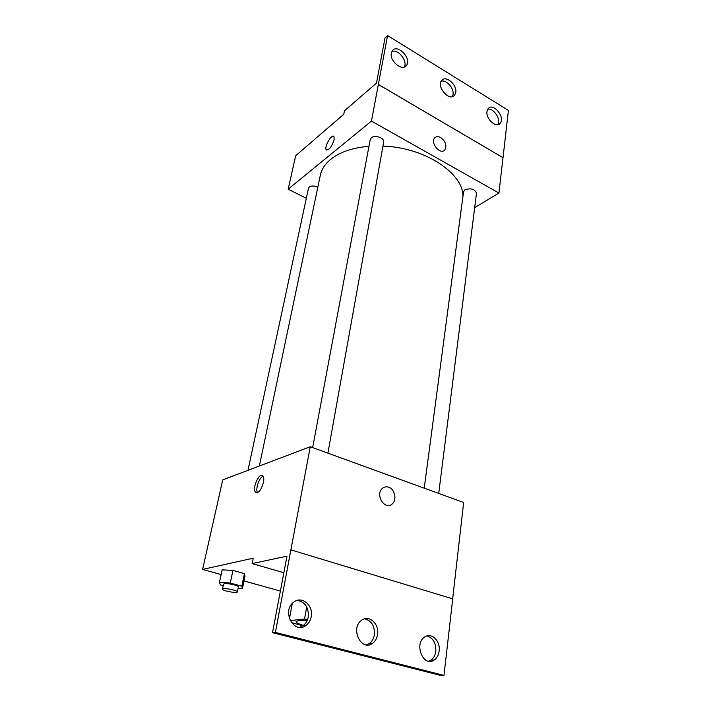 <?xml version="1.0" encoding="UTF-8"?>
<svg xmlns="http://www.w3.org/2000/svg" width="711" height="711" viewBox="0 0 711 711"><rect width="100%" height="100%" fill="white"/><g stroke="black" fill="none" stroke-linecap="round" stroke-linejoin="round"><path stroke-width="1.07" d="M303.455 625.413C298.54 623.911 296.096 622.632 296.105 621.574L298.949 620.472L307.134 620.596M291.386 622.605L302.948 625.787M306.69 606.821L304.53 619.059L307.623 619.37M304.53 619.059L290.159 620.57M292.248 603.515L289.439 618.854M452.658 598.849L463.652 502.499L310.254 446.739L275.388 632.417L272.509 632.666L286.977 556.18L252.138 563.574L253.24 558.206L202.591 569.413L221.13 574.577M243.989 580.94L280.374 591.072M238.114 588.379L242.407 588.646L244.957 576.257L244.424 573.661L232.95 570.418L222.152 569.849L219.441 582.353L220.277 584.86L223.236 585.668M263.434 482.565C261.017 490.528 258.315 493.692 255.338 492.039C251.925 487.799 259.968 471.135 263.043 476.103C263.879 477.428 264.012 479.578 263.434 482.565M310.254 446.739L222.747 479.872L202.591 569.413M388.686 487.213C394.907 489.097 397.191 500.144 392.125 504.01C384.793 510.809 374.688 494.465 382.456 488.341C384.296 486.822 386.375 486.448 388.686 487.213C386.375 486.448 384.296 486.822 382.447 488.341C374.688 494.465 384.793 510.809 392.125 504.01C397.191 500.153 394.907 489.097 388.686 487.213M272.509 632.666L440.624 675.45L443.984 675.406L452.711 598.858L290.906 549.87M263.132 476.246C259.266 477.392 255.133 489.39 257.506 492.643M252.138 563.574L283.84 572.737M275.388 632.417L443.984 675.406M311.222 616.633C313.684 605.159 301.366 595.214 293.403 602.413C281.147 611.664 294.674 635.279 306.397 625.147C308.947 623.058 310.556 620.223 311.222 616.633M439.149 651.036C440.66 641.038 431.328 631.99 424.636 637.065C413.58 643.873 423.507 667.825 434.181 660.048C436.936 658.11 438.589 655.107 439.149 651.036M377.55 634.47C379.487 623.796 368.849 614.313 361.544 620.321C349.865 628.248 361.357 652.165 372.591 643.304C375.284 641.278 376.937 638.336 377.55 634.47M299.535 627.369L303.428 625.431C305.97 623.351 307.579 620.534 308.245 616.961C308.832 607.363 305.117 601.844 297.109 600.413M428.502 661.212L430.857 660.155C433.612 658.226 435.265 655.231 435.825 651.187C436.083 642.948 433.115 637.883 426.911 635.972M366.361 644.93L369.427 643.491C372.111 641.473 373.764 638.549 374.386 634.701C374.795 625.849 371.498 620.561 364.485 618.837M259.355 466.007L320.314 175.297C321.568 169.334 325.069 163.992 330.802 159.264C339.876 152.047 352.594 147.719 368.956 146.288M382.953 146.093C427.231 147.426 467.42 176.292 462.514 199.613L424.227 488.173L463.572 191.757L465.038 189.748C471.046 187.908 474.868 189.064 476.494 193.223L438.723 493.443M317.826 187.162C314.422 185.669 311.587 185.615 309.312 186.993L308.467 188.273L247.97 470.318M312.662 447.61L370.209 139.569L371.355 137.783C374.919 134.583 384.749 138.058 383.664 142.111L327.895 453.156M474.681 207.648L498.944 193.054L371.471 121.101L288.159 189.179L306.317 198.271M440.749 137.596C445.655 141.489 447.023 145.586 444.846 149.879C440.544 155.398 429.897 142.955 434.697 137.961C436.225 136.388 438.243 136.263 440.749 137.596C438.243 136.263 436.225 136.388 434.688 137.961C429.897 142.955 440.536 155.398 444.846 149.879C447.015 145.586 445.646 141.489 440.74 137.596M288.159 189.179L295.696 155.7L343.733 114.311L344.435 110.845L376.475 83.098L385.024 37.905L387.584 35.55L508.409 110.409L503.015 157.709L378.35 84.476L371.471 121.101M502.97 157.735L498.944 193.054M334.126 139.791C331.646 147.035 329.015 150.341 326.216 149.719C323.923 146.857 332.037 133.135 333.992 136.619L334.126 139.791M387.584 35.55L378.35 84.476M333.628 136.281C331.068 134.477 324.092 147.15 326.225 149.719L326.589 150.065M455.769 92.457C457.289 84.805 445.735 74.877 441.691 80.459C436.03 86.573 449.539 102.02 454.587 95.265L455.769 92.457M486.991 111.52C485.684 118.897 496.242 128.362 500.109 123.359C505.761 117.768 493.301 102.206 488.217 108.57L486.991 111.52M391.361 53.129C389.441 61.119 402.302 71.615 406.408 65.51C412.22 58.942 397.529 43.335 392.401 50.703L391.361 53.129M503.015 157.709L378.394 84.44M452.356 96.643L453.058 94.527C454.258 88.36 446.384 79.454 441.193 81.196M497.807 124.612C501.362 119.564 493.603 107.734 487.719 109.272M404.283 66.994C407.927 61.075 398.169 48.819 391.894 51.503M242.407 588.646L241.838 586.184L230.284 583.011L219.441 582.353M222.49 589.135L223.565 584.113L224.347 583.695C227.449 582.967 239.1 585.624 238.416 586.904L237.376 591.925C237.376 593.632 221.805 590.717 222.49 589.135L223.263 588.735C226.365 588.033 238.052 590.681 237.376 591.925M244.957 576.257L244.424 573.661L241.838 586.184M244.424 573.661L232.95 570.418L230.284 583.011M232.95 570.418L222.152 569.849M255.338 492.039L257.346 492.696M369.427 643.491L372.591 643.304M430.857 660.155L434.181 660.048M303.428 625.431L306.397 625.147M405.083 66.638L406.408 65.51M498.589 124.398L500.109 123.359M453.138 96.367L454.587 95.265"/></g></svg>
